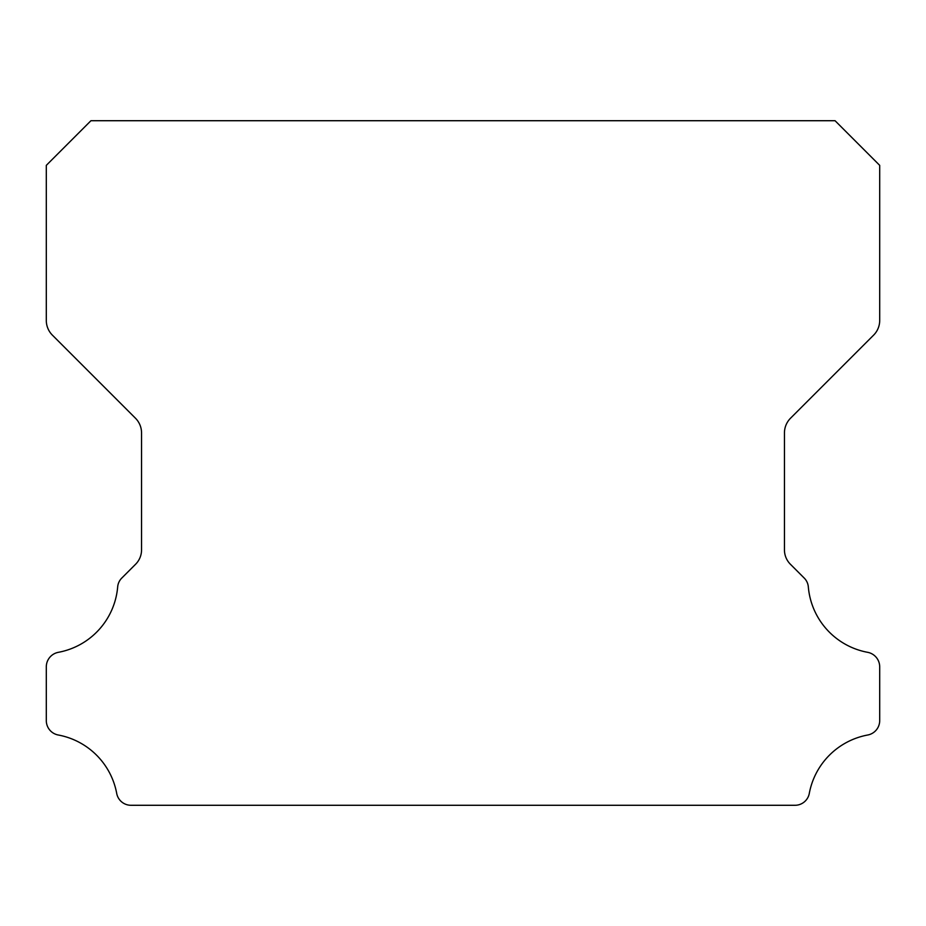 <?xml version="1.0" encoding="UTF-8"?>
<svg xmlns="http://www.w3.org/2000/svg" width="926" height="926" viewBox="0 0 926 926"><rect width="100%" height="100%" fill="white"/><g stroke="black" fill="none" stroke-linecap="round" stroke-linejoin="round"><path stroke-width="1.39" d="M46.3 720.59A14.666 14.666 0 0 1 46.3 720.416L46.3 666.928A14.804 14.804 0 0 1 58.431 652.309A72.888 72.888 0 0 0 117.66 587.084A14.156 14.156 0 0 1 121.954 577.893L135.439 564.409A20.372 20.372 0 0 0 141.551 549.674L141.551 432.963A20.893 20.893 0 0 0 135.428 418.182L52.388 335.143A20.777 20.777 0 0 1 46.3 320.454L46.3 165.36L90.945 120.716L835.055 120.716L879.7 165.36L879.7 320.454A20.777 20.777 0 0 1 873.612 335.143L790.572 418.182A20.893 20.893 0 0 0 784.449 432.963L784.449 549.674A20.372 20.372 0 0 0 790.561 564.409L804.046 577.893A14.156 14.156 0 0 1 808.34 587.084A72.888 72.888 0 0 0 867.569 652.309A14.804 14.804 0 0 1 879.7 666.928L879.7 720.416A14.666 14.666 0 0 1 867.569 735.036A73.015 73.015 0 0 0 809.336 793.177A14.527 14.527 0 0 1 794.786 805.284L131.214 805.284A14.527 14.527 0 0 1 116.664 793.177A73.015 73.015 0 0 0 58.431 735.036A14.666 14.666 0 0 1 46.3 720.59"/></g></svg>
